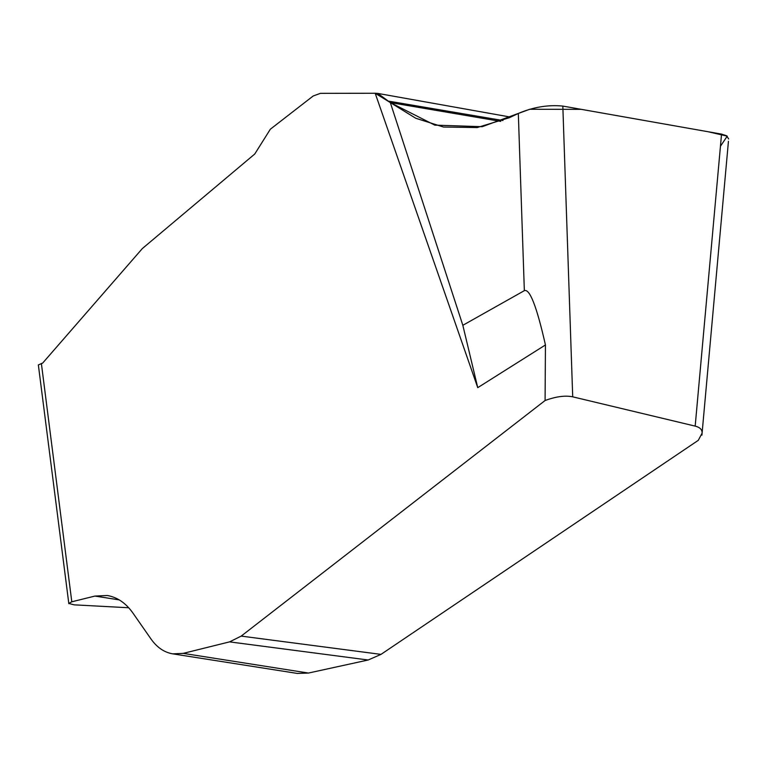 <?xml version="1.0" encoding="UTF-8"?>
<svg xmlns="http://www.w3.org/2000/svg" width="767" height="767" viewBox="0 0 767 767"><rect width="100%" height="100%" fill="white"/><g stroke="black" fill="none" stroke-linecap="round" stroke-linejoin="round"><path stroke-width="1.15" d="M720.453 146.257L727.221 136.152L708.008 131.723L581.271 109.345L529.69 109.278L482.203 126.699L434.812 125.136L390.317 102.577L375.178 93.258L377.795 93.411L390.317 102.577L415.743 118.252L443.508 127.044L477.199 127.552L509.403 117.687L518.319 113.449C533.362 107.073 548.194 104.619 562.825 106.086L572.709 396.827L695.18 426.116C700.003 427.344 702.304 429.693 702.093 433.173L698.296 440.325L380.988 654.385L368.17 660.003L308.449 673.052L297.251 673.426M562.825 106.086L721.546 134.11L726.627 135.759L728.65 138.971M572.709 396.827C565.221 395.283 556.017 396.51 545.088 400.508L241.193 636.102L380.988 654.385M545.088 400.508L545.442 344.958C536.747 306.532 529.719 288.44 524.35 290.655L518.319 113.449M38.35 364.91L42.607 363.146L142.355 248.546L254.759 154.004L270.348 129.211L313.214 95.971L320.414 93.344L375.178 93.258L477.745 387.661L545.442 344.958M368.17 660.003L229.573 641.874L183.217 653.369L172.7 653.848C164.253 652.391 157.043 647.482 151.089 639.122L132.777 612.852C125.759 603.006 117.274 597.225 107.322 595.508L94.926 596.064L71.801 601.798L68.79 603.428L74.14 604.847L128.722 607.752M229.573 641.874L241.193 636.102M500.736 121.387L390.317 102.577L462.837 325.294L477.745 387.661M462.837 325.294L524.35 290.655M502.941 120.524L389.157 101.234M695.18 426.116L721.546 134.11M41.37 363.414L71.801 601.798M183.217 653.369L308.449 673.052M119.24 599.89L94.926 596.064M172.412 653.8L297.366 673.436M510.621 117.102L377.795 93.411M68.829 603.687L38.398 365.265M728.439 141.301L701.91 435.157"/></g></svg>

